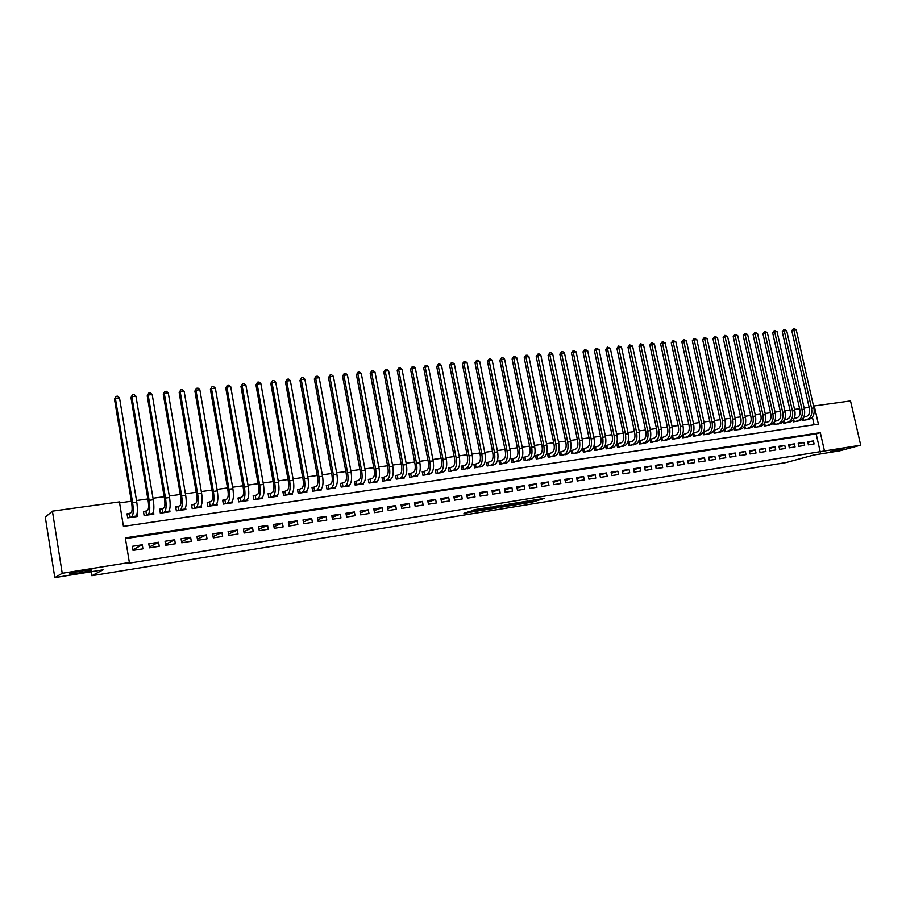 <?xml version="1.0" encoding="UTF-8"?>
<svg xmlns="http://www.w3.org/2000/svg" width="906" height="906" viewBox="0 0 906 906"><rect width="100%" height="100%" fill="white"/><g stroke="black" fill="none" stroke-linecap="round" stroke-linejoin="round"><path stroke-width="1.36" d="M518.13 504.449L532.468 502.094L544.336 498.391L530.123 500.678L533.702 500.486L518.13 504.449M91.653 570.134C94.756 568.696 74.541 571.799 70.396 573.407L69.841 573.634C67.033 575.038 87.123 571.924 91.132 570.35L91.653 570.134M844.154 448.991L830.677 451.437L844.154 448.991M468.221 511.913L463.963 513.306L479.92 510.622L491.177 506.975L474.348 509.704L471.188 510.95L487.7 507.824L480.135 510.282L468.221 511.913M860.7 445.174L839.76 450.826L813.611 455.05L785.978 462.581L91.834 575.695L103.125 569.806L54.813 577.609L62.231 573.272L52.412 511.154L119.422 501.901L123.443 526.386L818.39 424.155L814.268 405.933L850.519 400.916L860.7 445.174L824.483 450.984L820.326 432.683L125.322 537.858L129.365 562.501L62.231 573.272M129.365 562.501L127.531 563.419L824.483 450.984M500.372 507.303L516.443 504.699L528.13 501.007L511.777 503.668L500.372 507.303M496.522 508.028L481.924 510.316L495.038 506.261L501.754 505.265L497.598 506.794L509.965 503.917L496.477 507.813M129.909 513.43L127.021 513.838L127.689 517.892L137.565 516.465L137.089 513.634M146.296 511.086L143.442 511.494L144.111 515.525L153.861 514.121L153.454 511.652M162.48 508.776L159.66 509.183L160.328 513.181L169.977 511.788L169.615 509.625M178.482 506.499L175.696 506.896L176.364 510.871L185.9 509.489L185.571 507.587M194.292 504.234L191.54 504.631L192.208 508.583L201.63 507.224L201.347 505.525M209.932 502.003L207.202 502.388L207.882 506.318L217.191 504.982L216.93 503.453M225.379 499.795L222.683 500.18L223.363 504.087L232.57 502.762L232.332 501.38M240.656 497.62L237.995 497.994L238.674 501.879L247.78 500.565L247.553 499.319M255.764 495.457L253.125 495.831L253.805 499.693L262.808 498.402L262.604 497.258M270.69 493.328L268.097 493.702L268.776 497.541L277.678 496.25L277.485 495.208M285.458 491.222L282.887 491.584L283.567 495.401L292.366 494.132L292.196 493.17M300.067 489.138L297.519 489.5L298.199 493.294L306.908 492.037L306.749 491.143M314.507 487.066L311.992 487.428L312.672 491.199L321.279 489.965L321.132 489.127M328.787 485.027L326.296 485.39L326.987 489.138L335.492 487.915L335.356 487.134M342.91 483.011L340.452 483.362L341.143 487.1L349.557 485.876L349.422 485.152M356.885 481.018L354.45 481.369L355.141 485.072L363.465 483.872L363.34 483.181M370.701 479.048L368.3 479.387L368.98 483.079L377.224 481.89L377.1 481.233M384.382 477.1L381.992 477.439L382.683 481.097L390.826 479.931L390.713 479.297M397.904 475.163L395.548 475.503L396.239 479.149L404.291 477.983L404.178 477.383M411.279 473.249L408.957 473.589L409.637 477.213L417.621 476.058L417.507 475.48M424.518 471.358L422.219 471.686L422.909 475.299L430.69 473.6M437.621 469.489L435.344 469.818L436.024 473.408L441.562 472.604M450.588 467.643L448.323 467.96L449.014 471.528L456.635 469.897M463.408 465.809L461.177 466.126L461.867 469.682L469.41 468.062M476.103 463.997L473.895 464.314L474.585 467.847L482.049 466.25M488.662 462.207L486.477 462.513L487.168 466.024L494.563 464.461M501.097 460.429L498.934 460.735L499.625 464.234L506.941 462.694M513.408 458.674L511.256 458.98L511.947 462.445L519.195 460.939M525.582 456.93L523.464 457.236L524.155 460.69L531.324 459.195M537.643 455.208L535.548 455.514L536.239 458.946L543.34 457.473M549.58 453.51L547.496 453.804L548.187 457.224L555.219 455.775M561.392 451.822L559.342 452.117L560.033 455.514L566.986 454.087M573.09 450.146L571.052 450.441L571.754 453.827L578.64 452.411M584.676 448.493L582.66 448.787L583.351 452.151L590.18 450.758M596.148 446.851L594.143 447.145L594.834 450.486L601.595 449.127M607.507 445.231L605.525 445.514L606.216 448.855L612.909 447.496M618.753 443.623L616.782 443.906L617.484 447.224L624.109 445.888M629.885 442.037L627.937 442.321L628.639 445.616L635.197 444.302M640.916 440.463L638.99 440.735L639.681 444.019L646.182 442.728M651.833 438.9L649.964 439.172M662.648 437.36L660.904 437.609M673.362 435.831L671.742 436.058M683.973 434.314L682.467 434.529M694.483 432.819L693.101 433.011M704.902 431.324L703.634 431.505M715.219 429.852L714.064 430.022M725.434 428.391L724.392 428.538M735.559 426.953L734.63 427.077M745.593 425.514L744.766 425.639M755.525 424.099L754.811 424.201M765.377 422.694L764.766 422.774M808.412 444.857L814.075 443.974L813.384 440.928L807.722 441.8L808.412 444.857M798.899 446.341L804.619 445.446L803.928 442.388L798.209 443.272L798.899 446.341M789.307 447.836L795.072 446.941L794.381 443.861L788.616 444.755L789.307 447.836M779.624 449.353L785.445 448.447L784.755 445.356L778.933 446.262L779.624 449.353M769.862 450.882L775.729 449.965L775.038 446.862L769.171 447.768L769.862 450.882M759.998 452.422L765.921 451.494L765.23 448.379L759.307 449.297L759.998 452.422M750.043 453.974L756.034 453.045L755.344 449.908L749.353 450.837L750.043 453.974M740.009 455.548L746.046 454.597L745.355 451.46L739.319 452.388L740.009 455.548M729.862 457.134L735.966 456.182L735.264 453.011L729.171 453.963L729.862 457.134M719.636 458.73L725.785 457.768L725.094 454.586L718.945 455.537L719.636 458.73M709.307 460.339L715.514 459.376L714.823 456.182L708.617 457.145L709.307 460.339M698.877 461.969L705.151 460.995L704.449 457.779L698.186 458.753L698.877 461.969M688.356 463.623L694.676 462.626L693.985 459.399L687.654 460.384L688.356 463.623M677.722 465.276L684.109 464.28L683.418 461.041L677.031 462.026L677.722 465.276M666.997 466.952L673.441 465.944L672.75 462.694L666.306 463.691L666.997 466.952M656.159 468.651L662.671 467.632L661.98 464.359L655.468 465.367L656.159 468.651M645.231 470.361L651.799 469.331L651.108 466.035L644.528 467.054L645.231 470.361M634.177 472.083L640.825 471.041L640.123 467.745L633.487 468.764L634.177 472.083M623.022 473.827L629.727 472.773L629.036 469.455L622.331 470.497L623.022 473.827M611.765 475.582L618.538 474.529L617.835 471.188L611.074 472.241L611.765 475.582M600.395 477.36L607.224 476.296L606.533 472.943L599.693 473.997L600.395 477.36M588.9 479.161L595.808 478.085L595.117 474.71L588.209 475.775L588.9 479.161M577.303 480.973L584.279 479.886L583.577 476.488L576.601 477.575L577.303 480.973M565.582 482.807L572.626 481.698L571.924 478.3L564.88 479.387L565.582 482.807M553.736 484.653L560.859 483.544L560.157 480.112L553.045 481.222L553.736 484.653M541.788 486.522L548.968 485.401L548.277 481.958L541.086 483.068L541.788 486.522M529.704 488.413L536.964 487.269L536.273 483.815L529.002 484.937L529.704 488.413M517.496 490.316L524.834 489.172L524.144 485.695L516.805 486.828L517.496 490.316M505.163 492.241L512.581 491.086L511.89 487.587L504.472 488.73L505.163 492.241M492.705 494.189L500.203 493.023L499.5 489.5L492.015 490.667L492.705 494.189M480.123 496.16L487.688 494.97L486.998 491.437L479.433 492.615L480.123 496.16M467.405 498.141L475.05 496.952L474.359 493.396L466.715 494.574L467.405 498.141M454.552 500.157L462.275 498.946L461.584 495.367L453.861 496.567L454.552 500.157M441.562 502.184L449.365 500.961L448.674 497.371L440.871 498.583L441.562 502.184M428.436 504.234L436.33 503L435.627 499.387L427.734 500.61L428.436 504.234M415.163 506.307L423.136 505.061L422.445 501.426L414.472 502.66L415.163 506.307M401.754 508.402L409.818 507.145L409.127 503.487L401.064 504.744L401.754 508.402M388.198 510.52L396.352 509.251L395.662 505.571L387.508 506.839L388.198 510.52M374.495 512.66L382.728 511.38L382.038 507.677L373.804 508.957L374.495 512.66M360.645 514.835L368.969 513.532L368.278 509.818L359.954 511.097L360.645 514.835M346.636 517.02L355.05 515.707L354.371 511.969L345.945 513.272L346.636 517.02M332.468 519.229L340.984 517.904L340.305 514.144L331.789 515.457L332.468 519.229M318.153 521.471L326.76 520.123L326.081 516.341L317.474 517.677L318.153 521.471M303.68 523.736L312.389 522.366L311.698 518.572L302.989 519.919L303.68 523.736M289.037 526.024L297.836 524.642L297.157 520.814L288.357 522.184L289.037 526.024M274.235 528.334L283.136 526.941L282.446 523.09L273.544 524.472L274.235 528.334M259.252 530.667L268.267 529.263L267.576 525.401L258.572 526.794L259.252 530.667M244.11 533.034L253.216 531.618L252.536 527.722L243.431 529.138L244.11 533.034M228.788 535.435L238.006 533.996L237.327 530.078L228.108 531.505L228.788 535.435M213.295 537.858L222.616 536.397L221.936 532.456L212.616 533.906L213.295 537.858M197.621 540.304L207.044 538.832L206.364 534.868L196.942 536.329L197.621 540.304M181.755 542.785L191.291 541.29L190.622 537.303L181.075 538.787L181.755 542.785M165.707 545.287L175.356 543.781L174.688 539.772L165.039 541.267L165.707 545.287M149.467 547.824L159.241 546.307L158.561 542.264L148.799 543.781L149.467 547.824M820.292 452.139L816.17 433.895L125.447 538.617M142.253 544.789L132.367 546.318L133.035 550.395L142.922 548.855L142.253 544.789L132.933 549.772M809.137 407.383L804.154 408.074M799.613 408.708L794.551 409.41M789.987 410.044L784.856 410.746M780.281 411.381L775.072 412.105M770.485 412.74L765.196 413.476M760.598 414.11L755.23 414.857M750.621 415.492L745.174 416.25M740.553 416.885L735.015 417.655M730.383 418.289L724.766 419.07M720.123 419.716L714.415 420.509M709.76 421.154L703.973 421.947M699.307 422.592L693.43 423.408M688.753 424.065L682.784 424.891M678.096 425.537L672.025 426.375M667.326 427.02L661.176 427.881M656.465 428.527L650.214 429.399M645.491 430.044L639.149 430.928M634.415 431.584L627.971 432.479M623.226 433.136L616.68 434.042M611.924 434.699L605.287 435.616M600.519 436.273L593.77 437.213M588.991 437.87L582.139 438.821M577.349 439.489L570.395 440.452M565.593 441.109L558.526 442.094M553.713 442.762L546.545 443.747M541.709 444.416L534.438 445.424M529.591 446.103L522.196 447.122M517.349 447.791L509.84 448.832M504.97 449.512L497.349 450.565M492.468 451.245L484.733 452.309M479.84 452.989L471.981 454.076M467.077 454.755L459.093 455.865M454.178 456.545L446.058 457.666M441.131 458.345L432.898 459.489M427.96 460.169L419.591 461.335M414.642 462.015L406.137 463.193M401.177 463.883L392.547 465.072M387.575 465.763L378.799 466.975M373.816 467.666L364.903 468.9M359.909 469.591L350.86 470.848M345.854 471.539L336.647 472.819M331.63 473.51L322.287 474.801M317.259 475.503L307.768 476.816M302.717 477.519L293.08 478.855M288.017 479.546L278.221 480.905M273.148 481.607L263.193 482.989M258.119 483.691L247.995 485.095M242.91 485.797L232.616 487.224M227.519 487.926L217.066 489.376M211.959 490.089L201.336 491.55M196.217 492.264L185.413 493.759M180.283 494.472L169.309 495.99M164.167 496.703L153.001 498.243M147.848 498.957L136.512 500.531M131.347 501.245L119.581 502.875M814.109 424.789L812.376 417.134M808.514 419.399L802.909 420.475L802.557 418.878M799.058 420.758L793.396 421.845L793.033 420.191M789.511 422.128L783.803 423.227L783.418 421.505M779.885 423.521L774.12 424.62L773.713 422.819M770.157 424.914L764.347 426.035L763.928 424.155M760.349 426.33L754.483 427.462L754.052 425.492M750.451 427.745L744.528 428.889L744.075 426.839M740.462 429.184L734.483 430.339L734.007 428.187M730.372 430.633L724.347 431.811L723.849 429.546M720.191 432.094L714.109 433.283L713.588 430.916M709.919 433.566L703.769 434.778L703.237 432.287M699.545 435.061L693.339 436.284L692.784 433.668M689.081 436.567L682.818 437.802L682.229 435.05M678.503 438.085L672.184 439.331L671.572 436.443M667.835 439.614L661.459 440.882L660.802 437.825M657.065 441.165L650.621 442.445L649.942 439.217M91.2 571.731L91.834 575.695M54.813 577.609L45.3 517.145L52.412 511.154M813.543 406.16L814.268 405.933M816.17 433.895L820.326 432.683M813.384 440.928L807.88 442.502M803.928 442.388L798.367 443.985M794.381 443.861L788.786 445.48M784.755 445.356L779.103 446.998M775.038 446.862L769.33 448.527M765.23 448.379L759.477 450.067M755.344 449.908L749.534 451.618M745.355 451.46L739.489 453.193M735.264 453.011L729.353 454.778M725.094 454.586L719.126 456.375M714.823 456.182L708.798 457.994M704.449 457.779L698.367 459.625M693.985 459.399L687.847 461.267M683.418 461.041L677.224 462.932M672.75 462.694L666.499 464.608M661.98 464.359L655.672 466.307M651.108 466.035L644.732 468.017M640.123 467.745L633.69 469.75M629.036 469.455L622.547 471.505M617.835 471.188L611.278 473.272M606.533 472.943L599.908 475.05M595.117 474.71L588.424 476.862M583.577 476.488L576.828 478.685M571.924 478.3L565.118 480.52M560.157 480.112L553.283 482.377M548.277 481.958L541.324 484.257M536.273 483.815L529.251 486.16M524.144 485.695L517.054 488.085M511.89 487.587L504.733 490.033M499.5 489.5L492.275 491.992M486.998 491.437L479.693 493.974M474.359 493.396L466.986 495.99M461.584 495.367L454.133 498.017M448.674 497.371L441.154 500.067M435.627 499.387L428.028 502.151M422.445 501.426L414.767 504.246M409.127 503.487L401.369 506.375M395.662 505.571L387.825 508.526M382.038 507.677L374.133 510.701M368.278 509.818L360.282 512.909M354.371 511.969L346.285 515.14M340.305 514.144L332.14 517.394M326.081 516.341L317.836 519.682M311.698 518.572L303.363 522.003M297.157 520.814L288.742 524.348M282.446 523.09L273.952 526.726M267.576 525.401L258.991 529.138M252.536 527.722L243.861 531.584M237.327 530.078L228.55 534.064M221.936 532.456L213.08 536.579M206.364 534.868L197.417 539.138M190.622 537.303L181.574 541.731M174.688 539.772L165.549 544.37M158.561 542.264L149.343 547.043M533.962 499.987L535.446 499.738M508.617 504.676L510.384 504.393M514.257 505.016L525.74 501.505L517.779 503.057L510.576 505.355L514.257 505.016M491.879 507.383L490.101 507.666M492.298 508.3L501.324 506.409L492.298 508.3L492.049 507.032M803.645 417.27L806.725 416.307C809.149 415.152 810.066 412.683 809.488 408.9L791.799 330.69L793.577 328.482L796.204 329.637L813.939 407.904C814.811 413.589 813.418 417.292 809.771 419.014L806.929 419.886M796.204 329.637L793.826 329.875L811.561 408.232C812.433 413.929 811.051 417.632 807.405 419.353L804.562 420.237M793.577 328.482L793.826 329.875L791.799 330.69M803.192 418.051L803.713 420.35M794.041 418.651L797.212 417.666C799.624 416.511 800.542 414.031 799.953 410.225L782.252 331.664L784.03 329.433L786.668 330.599L804.415 409.229C805.298 414.948 803.916 418.663 800.281 420.384L797.45 421.256M786.668 330.599L784.268 330.837L802.025 409.569C802.897 415.288 801.527 419.002 797.903 420.724L795.072 421.607M784.03 329.433L784.268 330.837L782.252 331.664M793.679 419.308L794.222 421.72M784.358 420.056L787.62 419.025C790.009 417.87 790.915 415.39 790.338 411.562L772.614 332.638L774.392 330.407L777.042 331.573L794.811 410.565C795.695 416.307 794.324 420.033 790.712 421.754L787.892 422.638M777.042 331.573L774.63 331.811L792.399 410.905C793.271 416.647 791.912 420.384 788.299 422.105L785.491 422.989M774.392 330.407L774.63 331.811L772.614 332.638M784.075 420.565L784.641 423.102M774.573 421.471L777.926 420.407C780.315 419.252 781.221 416.76 780.632 412.921L762.897 333.612L764.675 331.381L767.337 332.547L785.117 411.913C786 417.677 784.641 421.426 781.051 423.147L778.243 424.031M767.337 332.547L764.902 332.796L782.682 412.253C783.565 418.028 782.206 421.777 778.616 423.498L775.819 424.382M764.675 331.381L764.902 332.796L762.897 333.612M774.381 421.834L774.981 424.506M764.698 422.909L768.163 421.8C770.53 420.644 771.425 418.142 770.836 414.28L753.09 334.608L754.868 332.355L757.541 333.533L775.332 413.272C776.216 419.07 774.868 422.83 771.3 424.552L768.515 425.435M757.541 333.533L755.083 333.782L772.875 413.612C773.758 419.421 772.41 423.181 768.843 424.903L766.068 425.786M754.868 332.355L755.083 333.782L753.09 334.608M764.596 423.102L765.219 425.911M755.378 427.326L754.732 424.37L758.299 423.215C760.655 422.049 761.538 419.535 760.949 415.661L743.192 335.605L744.97 333.351L747.654 334.529L765.457 414.654C766.34 420.463 765.015 424.246 761.459 425.967L758.684 426.851M747.654 334.529L745.174 334.778L762.977 414.993C763.86 420.814 762.535 424.597 758.99 426.33L756.216 427.213M744.97 333.351L745.174 334.778L743.192 335.605M744.687 425.797L748.345 424.631C750.689 423.464 751.561 420.939 750.972 417.043L733.203 336.613L734.981 334.348L737.677 335.537L755.491 416.035C756.385 421.879 755.06 425.673 751.527 427.406L748.775 428.278M737.677 335.537L735.174 335.786L752.988 416.386C753.871 422.241 752.558 426.035 749.036 427.768L746.272 428.64M734.981 334.348L735.174 335.786L733.203 336.613M744.789 425.775L745.445 428.765M734.54 427.27L738.288 426.058C740.621 424.903 741.493 422.355 740.893 418.447L723.124 337.632L724.891 335.356L727.609 336.556L745.434 417.428C746.329 423.306 745.015 427.111 741.504 428.844L738.764 429.727M727.609 336.556L725.072 336.805L742.897 417.779C743.792 423.668 742.49 427.473 738.979 429.206L736.25 430.09M724.891 335.356L725.072 336.805L723.124 337.632M734.766 427.202L735.423 430.203M724.302 428.742L728.152 427.507C730.474 426.341 731.323 423.793 730.734 419.863L712.943 338.663L714.709 336.375L717.439 337.576L735.276 418.844C736.17 424.744 734.879 428.572 731.391 430.305L728.662 431.188M717.439 337.576L714.891 337.836L732.728 419.195C733.622 425.107 732.331 428.934 728.843 430.667L726.125 431.55M714.709 336.375L714.891 337.836L712.943 338.663M724.641 428.651L725.298 431.664M713.962 430.237L717.914 428.968C720.213 427.802 721.074 425.242 720.474 421.29L702.671 339.705L704.438 337.406L707.178 338.618L725.027 420.271C725.921 426.205 724.641 430.033 721.176 431.777L718.469 432.649M707.178 338.618L704.608 338.878L722.444 420.633C723.35 426.567 722.071 430.407 718.605 432.151L715.899 433.023M704.438 337.406L704.608 338.878L702.671 339.705M714.426 430.112L715.083 433.147M703.52 431.743L707.586 430.441C709.874 429.274 710.712 426.703 710.111 422.74L692.309 340.758L694.075 338.448L696.827 339.659L714.675 421.709C715.581 427.666 714.313 431.516 710.87 433.261L708.175 434.144M696.827 339.659L694.223 339.92L712.082 422.071C712.977 428.04 711.72 431.89 708.277 433.634L705.593 434.518M694.075 338.448L694.223 339.92L692.309 340.758M704.121 431.584L704.777 434.631M692.988 433.261L697.156 431.924C699.421 430.758 700.259 428.176 699.647 424.189L681.844 341.811L683.6 339.501L686.374 340.713L704.234 423.159C705.14 429.15 703.883 433.011 700.463 434.755L697.79 435.639M686.374 340.713L683.747 340.973L701.606 423.521C702.512 429.523 701.255 433.385 697.847 435.14L695.174 436.013M683.6 339.501L683.747 340.973L681.844 341.811M693.713 433.068L694.37 436.126M682.354 434.801L686.623 433.43C688.877 432.253 689.704 429.671 689.092 425.661L671.278 342.876L673.033 340.554L675.819 341.777L693.69 424.631C694.596 430.644 693.35 434.529 689.953 436.273L687.303 437.145M675.819 341.777L673.169 342.038L691.04 424.993C691.946 431.018 690.712 434.903 687.314 436.658L684.664 437.53M673.033 340.554L673.169 342.038L671.278 342.876M683.203 434.574L683.86 437.643M671.606 436.352L675.989 434.948C678.232 433.77 679.047 431.165 678.435 427.145L660.61 343.963L662.365 341.619L665.163 342.853L683.045 426.103C683.951 432.151 682.728 436.046 679.353 437.802L676.714 438.674M665.163 342.853L662.49 343.114L680.361 426.477C681.278 432.536 680.055 436.432 676.68 438.187L674.053 439.059M662.365 341.619L662.49 343.114L660.61 343.963M672.603 436.092L673.26 439.172M660.825 437.904L665.264 436.477C667.484 435.299 668.288 432.683 667.677 428.64L649.84 345.05L651.595 342.706L654.404 343.929L672.297 427.598C673.203 433.68 671.992 437.587 668.651 439.342L666.023 440.225M654.404 343.929L651.708 344.201L669.591 427.983C670.508 434.065 669.296 437.972 665.955 439.727L663.339 440.61M651.595 342.706L651.708 344.201L649.84 345.05M661.89 437.621L662.546 440.724M649.987 439.455L654.426 438.017C656.624 436.839 657.428 434.223 656.805 430.157L638.968 346.149L640.723 343.793L643.554 345.027L661.437 429.116C662.354 435.22 661.154 439.15 657.835 440.905L655.242 441.777M643.554 345.027L640.814 345.299L658.707 429.489C659.625 435.605 658.436 439.535 655.117 441.29L652.524 442.173M640.723 343.793L640.814 345.299L638.968 346.149M651.086 439.161L651.742 442.287M639.047 441.018L643.475 439.58C645.672 438.402 646.454 435.763 645.842 431.686L627.994 347.258L629.749 344.892L632.581 346.137L650.474 430.633C651.403 436.771 650.214 440.712 646.918 442.468L644.347 443.351M632.581 346.137L629.829 346.409L647.722 431.018C648.639 437.156 647.462 441.109 644.177 442.864L641.607 443.747M629.749 344.892L629.829 346.409L627.994 347.258M640.168 440.724L640.825 443.861M628.005 442.604L632.433 441.154C634.596 439.976 635.378 437.326 634.755 433.227L616.907 348.38L618.662 346.001L621.516 347.247L639.41 432.173C640.338 438.334 639.16 442.298 635.899 444.065L633.339 444.937M621.516 347.247L618.73 347.53L636.624 432.558C637.552 438.731 636.386 442.694 633.124 444.461L630.576 445.333M618.662 346.001L618.73 347.53L616.907 348.38M629.138 442.298L629.806 445.446M616.85 444.2L621.278 442.74C623.419 441.562 624.189 438.912 623.566 434.778L605.718 349.512L607.462 347.123L610.327 348.38L628.232 433.725C629.16 439.92 628.005 443.906 624.766 445.661L622.229 446.533M610.327 348.38L607.518 348.663L625.423 434.121C626.352 440.316 625.197 444.302 621.969 446.069L619.444 446.941M607.462 347.123L607.518 348.663L605.718 349.512M618.017 443.883L618.673 447.054M605.582 445.809L610.01 444.348C612.139 443.17 612.898 440.497 612.275 436.352L594.415 350.656L596.159 348.255L599.047 349.512L616.952 435.299C617.881 441.528 616.737 445.514 613.532 447.281L611.018 448.153M599.047 349.512L596.205 349.807L614.109 435.695C615.038 441.924 613.906 445.922 610.701 447.689L608.198 448.561M596.159 348.255L596.205 349.807L594.415 350.656M606.771 445.492L607.439 448.674M594.211 447.439L598.628 445.967C600.735 444.789 601.482 442.105 600.859 437.949L583.011 351.8L584.744 349.399L587.643 350.667L605.548 436.885C606.488 443.136 605.355 447.156 602.184 448.923L599.693 449.795M587.643 350.667L584.778 350.95L602.683 437.281C603.611 443.544 602.501 447.564 599.33 449.331L596.839 450.203M584.744 349.399L584.778 350.95L583.011 351.8M595.423 447.111L596.091 450.316M582.728 449.093L587.133 447.609C589.228 446.42 589.965 443.736 589.33 439.546L571.482 352.966L573.215 350.554L576.125 351.822L594.03 438.481C594.97 444.767 593.872 448.798 590.712 450.565L588.243 451.437M576.125 351.822L573.226 352.117L591.142 438.889C592.082 445.186 590.972 449.217 587.835 450.984L585.367 451.856M573.215 350.554L573.226 352.117L571.482 352.966M583.962 448.753L584.619 451.969M571.12 450.746L575.537 449.263C577.598 448.074 578.322 445.378 577.688 441.165L559.84 354.144L561.573 351.721L562.739 351.596L564.495 353L582.411 440.101C583.351 446.42 582.264 450.463 579.138 452.241L576.692 453.113M564.495 353L561.573 353.295L579.478 440.509C580.418 446.839 579.342 450.882 576.227 452.66L573.792 453.532M561.573 351.721L561.573 353.295L559.84 354.144M572.388 450.407L573.045 453.634M559.398 452.434L563.804 450.939C565.854 449.75 566.567 447.032 565.933 442.808L548.085 355.333L549.806 352.898L550.995 352.774L552.751 354.178L570.655 441.732C571.607 448.085 570.531 452.151 567.45 453.917L565.027 454.789M552.751 354.178L549.795 354.484L567.7 442.139C568.651 448.504 567.586 452.57 564.506 454.348L562.094 455.22M549.806 352.898L549.795 354.484L548.085 355.333M560.701 452.071L561.358 455.322M547.564 454.121L551.969 452.626C553.996 451.437 554.687 448.708 554.053 444.461L536.205 356.534L537.926 354.087L539.127 353.963L540.893 355.379L558.798 443.385C559.738 449.772 558.685 453.849 555.638 455.627L553.238 456.488M540.893 355.379L537.904 355.684L555.808 443.793C556.76 450.191 555.706 454.28 552.66 456.046L550.27 456.918M537.926 354.087L537.904 355.684L536.205 356.534M548.889 453.759L549.546 457.032M535.605 455.843L540.01 454.325C542.015 453.136 542.694 450.407 542.06 446.126L524.212 357.745L525.933 355.288L527.133 355.163L528.9 356.59L546.805 445.05C547.756 451.471 546.726 455.559 543.702 457.337L541.335 458.21M528.9 356.59L525.888 356.896L543.793 445.469C544.744 451.89 543.713 456.001 540.701 457.779L538.334 458.64M525.933 355.288L525.888 356.896L524.212 357.745M536.952 455.469L537.62 458.742M523.532 457.564L527.926 456.058C529.897 454.857 530.576 452.117 529.942 447.813L512.094 358.98L513.804 356.5L515.027 356.375L516.794 357.813L534.699 446.737C535.65 453.181 534.631 457.304 531.652 459.082L529.308 459.942M516.794 357.813L513.747 358.119L531.652 447.156C532.603 453.612 531.596 457.734 528.617 459.512L526.273 460.384M513.804 356.5L513.747 358.119L512.094 358.98M524.902 457.19L525.571 460.486M511.324 459.319L515.718 457.79C517.666 456.601 518.334 453.838 517.688 449.523L499.852 360.214L501.562 357.723L502.796 357.61L504.563 359.036L522.468 448.436C523.419 454.914 522.422 459.048 519.478 460.837L517.156 461.698M504.563 359.036L501.494 359.354L519.387 448.866C520.338 455.356 519.353 459.489 516.409 461.279L514.098 462.139M501.562 357.723L501.494 359.354L499.852 360.214M512.739 458.923L513.396 462.241M499.002 461.086L503.385 459.546C505.31 458.357 505.956 455.582 505.322 451.245L487.485 361.46L489.195 358.969L490.429 358.844L492.207 360.282L510.101 450.157C511.063 456.669 510.089 460.826 507.167 462.604L504.88 463.476M492.207 360.282L489.104 360.599L506.998 450.588C507.949 457.111 506.986 461.267 504.076 463.045L501.788 463.917M489.195 358.969L489.104 360.599L487.485 361.46M500.44 460.678L501.097 464.019M486.545 462.864L490.916 461.324C492.83 460.123 493.464 457.349 492.819 452.989L474.993 362.728L476.692 360.214L477.949 360.09L479.727 361.551L497.609 451.89C498.572 458.447 497.62 462.615 494.744 464.393L492.479 465.265M479.727 361.551L476.59 361.856L494.472 452.332C495.435 458.889 494.483 463.057 491.618 464.846L489.353 465.707M476.692 360.214L476.59 361.856L474.993 362.728M488.006 462.456L488.674 465.809M473.963 464.676L478.323 463.125C480.214 461.924 480.826 459.127 480.18 454.744L462.366 364.008L464.065 361.483L465.333 361.358L467.111 362.819L484.993 453.646C485.956 460.237 485.027 464.416 482.185 466.205L479.942 467.066M467.111 362.819L463.94 363.136L481.822 454.087C482.785 460.678 481.856 464.869 479.025 466.658L476.794 467.519M464.065 361.483L463.94 363.136L462.366 364.008M475.457 464.246L476.114 467.621M461.245 466.499L465.605 464.937C467.462 463.736 468.062 460.928 467.417 456.522L449.603 365.288L451.301 362.762L452.581 362.638L454.37 364.099L472.241 455.412C473.215 462.037 472.298 466.25 469.489 468.028L467.281 468.9M454.37 364.099L451.165 364.427L469.025 455.865C469.999 462.49 469.093 466.703 466.296 468.493L464.099 469.353M451.301 362.762L451.165 364.427L449.603 365.288M462.773 466.058L463.43 469.455M448.402 468.334L452.751 466.771C454.574 465.571 455.163 462.751 454.518 458.323L436.715 366.59L438.402 364.053L439.704 363.918L441.494 365.401L459.353 457.213C460.327 463.872 459.433 468.096 456.669 469.886L454.495 470.746M441.494 365.401L438.255 365.73L456.103 457.666C457.077 464.325 456.194 468.561 453.442 470.35L451.279 471.211M438.402 364.053L438.255 365.73L436.715 366.59M449.954 467.892L450.61 471.301M435.412 470.203L439.761 468.617C441.562 467.417 442.128 464.585 441.482 460.135L423.691 367.915L425.378 365.356L426.681 365.231L428.481 366.715L446.33 459.025C447.304 465.718 446.432 469.954 443.714 471.743L438.311 473.079M428.481 366.715L425.208 367.043L443.045 459.478C444.031 466.182 443.159 470.429 440.452 472.219M425.378 365.356L425.208 367.043L423.691 367.915M436.998 469.75L437.666 473.17M422.287 472.083L426.624 470.497C428.402 469.285 428.957 466.443 428.3 461.969L410.531 369.24L412.207 366.681L413.532 366.545L415.322 368.04L433.159 460.848C434.144 467.575 433.295 471.845 430.61 473.634L428.504 474.495M415.322 368.04L412.015 368.368L429.852 461.313C430.826 468.051 429.988 472.32 427.315 474.11L425.208 474.971M412.207 366.681L412.015 368.368L410.531 369.24M423.906 471.618L424.574 475.061M409.025 473.985L413.351 472.388C415.095 471.177 415.639 468.323 414.982 463.827L397.224 370.588L398.9 368.006L400.237 367.881L402.038 369.376L419.852 462.706C420.837 469.467 420.01 473.747 417.372 475.537L415.299 476.397M402.038 369.376L398.685 369.716L416.511 463.17C417.496 469.942 416.669 474.223 414.042 476.024L411.97 476.873M398.9 368.006L398.685 369.716L397.224 370.588M410.678 473.51L411.335 476.964M395.628 475.899L399.942 474.302C401.652 473.091 402.185 470.225 401.528 465.695L383.782 371.947L385.446 369.354L386.794 369.218L388.595 370.735L406.409 464.574C407.394 471.369 406.59 475.673 403.997 477.473L401.947 478.323M388.595 370.735L385.22 371.075L403.023 465.038C404.008 471.856 403.215 476.16 400.633 477.949L398.595 478.81M385.446 369.354L385.22 371.075L383.782 371.947M397.315 475.412L397.972 478.9M382.072 477.847L386.375 476.228C388.062 475.027 388.583 472.139 387.915 467.587L370.192 373.329L371.845 370.724L373.215 370.577L375.016 372.106L392.808 466.465C393.804 473.306 393.023 477.621 390.475 479.421L388.459 480.271M375.016 372.106L371.596 372.445L389.387 466.941C390.373 473.781 389.603 478.108 387.066 479.908L385.061 480.758M371.845 370.724L371.596 372.445L370.192 373.329M383.793 477.349L384.45 480.848M368.38 479.806L372.672 478.187C374.325 476.975 374.824 474.087 374.155 469.501L356.443 374.71L358.096 372.094L359.478 371.958L361.29 373.487L379.059 468.368C380.056 475.254 379.308 479.591 376.805 481.38L374.824 482.23M361.29 373.487L357.836 373.838L375.605 468.855C376.602 475.741 375.854 480.078 373.363 481.879L371.392 482.728M358.096 372.094L357.836 373.838L356.443 374.71M370.135 479.297L370.792 482.819M354.529 481.799L358.821 480.157C360.441 478.957 360.916 476.046 360.248 471.437L342.559 376.115L344.201 373.487L345.605 373.351L347.417 374.88L365.163 470.305C366.171 477.224 365.435 481.573 362.989 483.374L361.041 484.223M347.417 374.88L343.918 375.243L361.664 470.792C362.672 477.711 361.947 482.083 359.501 483.872L357.576 484.721M344.201 373.487L343.918 375.243L342.559 376.115M356.33 481.267L356.975 484.812M340.531 483.804L344.812 482.162C346.398 480.95 346.862 478.028 346.194 473.396L328.516 377.542L330.158 374.891L331.573 374.756L333.385 376.296L351.12 472.264C352.117 479.217 351.415 483.589 349.014 485.39L347.111 486.239M333.385 376.296L329.852 376.658L347.587 472.751C348.584 479.716 347.893 484.098 345.492 485.899L343.601 486.737M330.158 374.891L329.852 376.658L328.516 377.542M342.366 483.26L343.023 486.828M326.387 485.831L330.645 484.178C332.196 482.966 332.649 480.033 331.97 475.378L314.325 378.968L315.956 376.318L317.383 376.171L319.206 377.734L336.907 474.234C337.915 481.222 337.247 485.627 334.892 487.428L333.023 488.266M319.206 377.734L315.628 378.085L333.34 474.733C334.348 481.732 333.68 486.137 331.336 487.938L329.467 488.776M315.956 376.318L315.628 378.085L314.325 378.968M328.244 485.276L328.901 488.866M312.072 487.881L316.319 486.216C317.847 485.004 318.266 482.06 317.598 477.383L299.977 380.418L301.596 377.757L303.046 377.609L304.858 379.172L322.547 476.228C323.555 483.26 322.91 487.677 320.599 489.478L318.776 490.327M304.858 379.172L301.256 379.535L318.935 476.737C319.943 483.781 319.297 488.198 317.009 489.999L315.186 490.837M301.596 377.757L301.256 379.535L299.977 380.418M313.974 487.315L314.631 490.916M297.61 489.965L301.845 488.277C303.329 487.066 303.736 484.11 303.057 479.399L285.469 381.89L287.077 379.206L288.538 379.059L290.362 380.633L308.017 478.255C309.037 485.322 308.414 489.761 306.16 491.562L304.371 492.4M290.362 380.633L286.715 381.007L304.371 478.764C305.379 485.843 304.767 490.282 302.525 492.083L300.747 492.921M287.077 379.206L286.715 381.007L285.469 381.89M299.546 489.376L300.203 493M282.978 492.06L287.202 490.373C288.652 489.161 289.037 486.182 288.357 481.448L270.792 383.374L272.4 380.679L273.872 380.531L275.696 382.117L293.329 480.293C294.348 487.405 293.759 491.867 291.562 493.668L289.807 494.506M275.696 382.117L272.004 382.491L289.637 480.803C290.656 487.926 290.067 492.388 287.882 494.2L286.149 495.027M272.4 380.679L272.004 382.491L270.792 383.374M284.96 491.46L285.605 495.106M268.176 494.189L272.389 492.479C273.805 491.267 274.178 488.277 273.487 483.521L255.956 384.869L257.553 382.162L259.048 382.015L260.871 383.612L278.482 482.354C279.501 489.512 278.935 493.985 276.794 495.797L275.084 496.624M260.871 383.612L257.145 383.985L274.733 482.875C275.752 490.044 275.209 494.529 273.068 496.329L271.381 497.156M257.553 382.162L257.145 383.985L255.956 384.869M270.203 493.577L270.849 497.235M253.216 496.329L257.417 494.619C258.788 493.408 259.139 490.406 258.459 485.616L240.951 386.386L242.536 383.668L244.042 383.521L245.877 385.118L263.453 484.45C264.473 491.641 263.94 496.137 261.857 497.949L260.192 498.776M245.877 385.118L242.106 385.503L259.671 484.97C260.69 492.185 260.169 496.681 258.097 498.481L256.443 499.319M242.536 383.668L240.951 386.386M255.277 495.707L255.934 499.387M238.085 498.504L242.264 496.771C243.601 495.559 243.929 492.547 243.25 487.734L225.764 387.927L227.349 385.186L228.878 385.039L230.713 386.647L248.255 486.556C249.275 493.793 248.776 498.323 246.749 500.123L245.13 500.95M230.713 386.647L226.896 387.032L244.427 487.088C245.458 494.336 244.96 498.866 242.944 500.667L241.336 501.494M227.349 385.186L225.764 387.927M240.192 497.858L240.837 501.562M222.774 500.701L226.942 498.957C228.244 497.745 228.55 494.721 227.859 489.874L210.419 389.478L211.993 386.726L213.533 386.579L215.368 388.198L232.876 488.696C233.907 495.978 233.442 500.52 231.472 502.32L229.898 503.147M215.368 388.198L211.506 388.583L229.003 489.24C230.033 496.522 229.58 501.075 227.621 502.875L226.058 503.702M211.993 386.726L210.419 389.478M224.926 500.044L225.571 503.77M214.484 505.367L216.013 504.551L212.117 505.106L210.6 505.933M207.293 502.921L211.438 501.165C212.695 499.953 212.989 496.918 212.298 492.037L194.892 391.052L196.455 388.289L198.018 388.13L199.852 389.761L217.327 490.859C218.357 498.187 217.927 502.739 216.013 504.551M199.852 389.761L195.945 390.158L213.408 491.403C214.439 498.742 214.02 503.306 212.117 505.106M196.455 388.289L194.892 391.052M209.49 502.241L210.135 506.001M191.63 505.174L195.764 503.408C196.976 502.196 197.236 499.138 196.545 494.234L179.184 392.638L180.736 389.863L182.321 389.705L184.156 391.347L201.585 493.045C202.627 500.418 202.219 504.993 200.373 506.805L198.89 507.62M184.156 391.347L180.203 391.743L197.621 493.6C198.663 500.973 198.267 505.559 196.443 507.371L194.971 508.187M180.736 389.863L179.184 392.638M193.873 504.472L194.507 508.255M175.787 507.451L179.898 505.673C181.075 504.449 181.313 501.38 180.622 496.454L163.295 394.246L164.835 391.449L166.432 391.29L168.278 392.944L185.673 495.265C186.715 502.671 186.342 507.281 184.552 509.081L183.125 509.897M168.278 392.944L164.28 393.351L181.664 495.82C182.706 503.238 182.344 507.847 180.577 509.659L179.15 510.463M164.835 391.449L163.295 394.246M178.063 506.737L178.709 510.531M159.75 509.75L163.85 507.96C164.983 506.737 165.198 503.657 164.496 498.696L147.214 395.865L148.754 393.057L150.362 392.898L152.208 394.563L169.558 497.507C170.611 504.959 170.271 509.58 168.55 511.38L167.168 512.196M152.208 394.563L148.165 394.971L165.504 498.062C166.545 505.525 166.228 510.169 164.518 511.969L163.148 512.773M148.754 393.057L147.214 395.865M162.083 509.013L162.718 512.841M143.533 512.083L147.61 510.271C148.697 509.059 148.89 505.956 148.188 500.961L130.951 397.508L132.469 394.688L134.111 394.529L135.957 396.205L153.261 499.772C154.314 507.269 154.009 511.913 152.355 513.713L151.03 514.529M135.957 396.205L131.868 396.613L149.15 500.339C150.203 507.847 149.909 512.502 148.278 514.302L146.965 515.106M132.469 394.688L130.951 397.508M145.911 511.324L146.546 515.174M127.123 514.438L131.177 512.615C132.219 511.403 132.378 508.289 131.676 503.26L114.496 399.172L116.002 396.341L117.655 396.171L119.513 397.859L136.761 502.06C137.814 509.602 137.553 514.28 135.968 516.08L134.688 516.884M119.513 397.859L115.368 398.278L132.604 502.637C133.669 510.191 133.409 514.868 131.846 516.669L130.577 517.473M116.002 396.341L114.496 399.172M129.547 513.668L130.181 517.53M532.23 500.939L532.468 502.094M530.452 501.369L530.678 502.479M510.633 504.03L510.882 505.242M496.873 505.967L497.043 506.782M496.511 506.024L496.715 507.077M494.676 506.329L494.903 507.473M479.002 508.855L479.138 509.557M477.156 509.149L477.303 509.953M809.771 419.014L807.405 419.353M813.939 407.904L811.561 408.232M800.281 420.384L797.903 420.724M804.415 409.229L802.025 409.569M790.712 421.754L788.299 422.105M794.811 410.565L792.399 410.905M781.051 423.147L778.616 423.498M785.117 411.913L782.682 412.253M771.3 424.552L768.843 424.903M775.332 413.272L772.875 413.612M761.459 425.967L758.99 426.33M765.457 414.654L762.977 414.993M751.527 427.406L749.036 427.768M755.491 416.035L752.988 416.386M741.504 428.844L738.979 429.206M745.434 417.428L742.897 417.779M731.391 430.305L728.843 430.667M735.276 418.844L732.728 419.195M721.176 431.777L718.605 432.151M725.027 420.271L722.444 420.633M710.87 433.261L708.277 433.634M714.675 421.709L712.082 422.071M700.463 434.755L697.847 435.14M704.234 423.159L701.606 423.521M689.953 436.273L687.314 436.658M693.69 424.631L691.04 424.993M679.353 437.802L676.68 438.187M683.045 426.103L680.361 426.477M668.651 439.342L665.955 439.727M672.297 427.598L669.591 427.983M657.835 440.905L655.117 441.29M661.437 429.116L658.707 429.489M646.918 442.468L644.177 442.864M650.474 430.633L647.722 431.018M635.899 444.065L633.124 444.461M639.41 432.173L636.624 432.558M624.766 445.661L621.969 446.069M628.232 433.725L625.423 434.121M613.532 447.281L610.701 447.689M616.952 435.299L614.109 435.695M602.184 448.923L599.33 449.331M605.548 436.885L602.683 437.281M590.712 450.565L587.835 450.984M594.03 438.481L591.142 438.889M579.138 452.241L576.227 452.66M582.411 440.101L579.478 440.509M567.45 453.917L564.506 454.348M570.655 441.732L567.7 442.139M555.638 455.627L552.66 456.046M558.798 443.385L555.808 443.793M543.702 457.337L540.701 457.779M546.805 445.05L543.793 445.469M531.652 459.082L528.617 459.512M534.699 446.737L531.652 447.156M519.478 460.837L516.409 461.279M522.468 448.436L519.387 448.866M507.167 462.604L504.076 463.045M510.101 450.157L506.998 450.588M494.744 464.393L491.618 464.846M497.609 451.89L494.472 452.332M482.185 466.205L479.025 466.658M484.993 453.646L481.822 454.087M469.489 468.028L466.296 468.493M472.241 455.412L469.025 455.865M456.669 469.886L453.442 470.35M459.353 457.213L456.103 457.666M446.33 459.025L443.045 459.478M430.61 473.634L427.315 474.11M433.159 460.848L429.852 461.313M417.372 475.537L414.042 476.024M419.852 462.706L416.511 463.17M403.997 477.473L400.633 477.949M406.409 464.574L403.023 465.038M390.475 479.421L387.066 479.908M392.808 466.465L389.387 466.941M376.805 481.38L373.363 481.879M379.059 468.368L375.605 468.855M362.989 483.374L359.501 483.872M365.163 470.305L361.664 470.792M349.014 485.39L345.492 485.899M351.12 472.264L347.587 472.751M334.892 487.428L331.336 487.938M336.907 474.234L333.34 474.733M320.599 489.478L317.009 489.999M322.547 476.228L318.935 476.737M306.16 491.562L302.525 492.083M308.017 478.255L304.371 478.764M291.562 493.668L287.882 494.2M293.329 480.293L289.637 480.803M276.794 495.797L273.068 496.329M278.482 482.354L274.733 482.875M261.857 497.949L258.097 498.481M263.453 484.45L259.671 484.97M246.749 500.123L242.944 500.667M248.255 486.556L244.427 487.088M231.472 502.32L227.621 502.875M232.876 488.696L229.003 489.24M217.327 490.859L213.408 491.403M200.373 506.805L196.443 507.371M201.585 493.045L197.621 493.6M184.552 509.081L180.577 509.659M185.673 495.265L181.664 495.82M168.55 511.38L164.518 511.969M169.558 497.507L165.504 498.062M152.355 513.713L148.278 514.302M153.261 499.772L149.15 500.339M135.968 516.08L131.846 516.669M136.761 502.06L132.604 502.637M510.338 504.121L510.576 505.355M496.782 505.978L496.952 506.816M491.822 507.111L492.071 508.379"/></g></svg>
